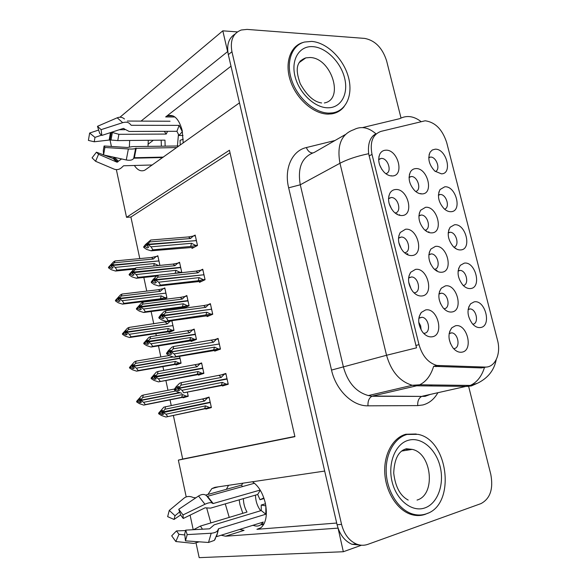 <?xml version="1.0" encoding="UTF-8"?>
<svg xmlns="http://www.w3.org/2000/svg" width="587" height="587" viewBox="0 0 587 587"><rect width="100%" height="100%" fill="white"/><g stroke="black" fill="none" stroke-linecap="round" stroke-linejoin="round"><path stroke-width="0.88" d="M252.41 481.773C258.456 485.75 262.771 492.875 265.331 503.132C267.54 514.814 266.087 523.01 260.973 527.728L256.937 529.313L336.696 523.046M183.203 142.957L182.241 130.666C178.991 118.845 174.06 113.907 167.456 115.844L165.666 116.93L174.933 116.996M423.623 333.321L424.577 333.247C431.196 332.418 428.87 317.912 422.038 317.251L418.869 317.993M425.582 309.943L421.297 312.423C417.496 318.191 417.878 324.699 422.457 331.941C425.45 335.683 428.715 337.298 432.259 336.784C444.645 335.016 437.682 307.28 425.582 309.943M434.417 269.294C441.079 268.773 438.115 254.046 431.335 253.892L428.884 254.501M435.415 246.401L430.873 249.049C427.497 255.081 428.385 261.523 433.529 268.384C436.214 271.245 439.01 272.522 441.93 272.221C453.839 271.209 447.052 244.508 435.415 246.401M463.268 285.502C469.439 284.702 466.518 270.614 460.157 270.387L458.124 270.754M464.244 263.152L460.318 265.324C456.649 271.399 457.5 277.989 462.864 285.091C465.41 287.711 468.03 288.855 470.723 288.525C482.096 287.359 475.345 261.112 464.244 263.152M424.988 230.199C431.482 229.297 427.886 214.857 421.224 215.011L418.913 215.671M425.553 207.299L420.6 210.271C417.584 216.398 418.729 222.737 424.034 229.297C426.61 231.872 429.266 233.061 432.003 232.87C443.963 232.283 437.242 205.846 425.553 207.299M404.472 252.696L404.59 252.689C411.67 252.285 408.559 237.06 401.413 237.009L398.507 237.926M405.492 229.246L400.239 232.503C397.238 238.425 398.162 244.669 403.012 251.221C405.852 254.362 408.86 255.8 412.037 255.543C424.518 254.685 417.695 227.507 405.492 229.246M472.953 324.2C479.087 323.452 476.578 309.4 470.26 308.916L468.162 309.217M474.135 301.879L470.635 303.78C466.628 309.753 467.237 316.452 472.469 323.877C475.096 326.746 477.833 327.957 480.68 327.509C492.001 325.924 485.185 299.421 474.135 301.879M385.762 173.649C392.512 172.527 388.102 157.822 381.198 158.402L378.666 159.378M385.813 150.191C383.135 150.301 381.132 151.615 379.789 154.139C377.514 160.266 378.982 166.319 384.199 172.299C386.804 174.794 389.474 176.012 392.226 175.953C404.795 175.975 398.111 149.34 385.813 150.191M444.542 209.148C450.368 207.688 446.377 194.15 440.221 194.473L438.423 194.921M444.748 186.813L440.067 189.528C437.066 195.816 438.401 202.214 444.073 208.723C446.391 210.843 448.739 211.834 451.102 211.694C462.571 211.342 455.952 185.609 444.748 186.813M444.308 308.725C450.779 308.036 448.189 293.603 441.541 293.17L438.973 293.698M445.379 285.891L441.277 288.217C437.535 294.153 438.166 300.713 443.17 307.904C445.944 311.037 448.872 312.394 451.953 311.976C463.818 310.523 456.965 283.558 445.379 285.891M395.066 212.978C402.066 212.311 398.324 197.217 391.236 197.503L388.521 198.465M395.601 189.52C393.173 189.689 391.287 190.9 389.937 193.138C387.31 199.147 388.506 205.289 393.525 211.54C396.254 214.358 399.109 215.693 402.08 215.539C414.605 215.136 407.855 188.229 395.601 189.52M414.532 292.759C421.378 292.143 418.678 277.284 411.678 276.925L408.618 277.768M415.486 269.389L410.695 272.265C407.297 278.106 407.95 284.468 412.654 291.35C415.581 294.799 418.729 296.332 422.097 295.951C434.527 294.645 427.637 267.188 415.486 269.389M415.662 191.479C421.943 190.188 417.731 176.063 411.216 176.518L409.066 177.201M415.794 168.594C413.519 168.718 411.744 169.804 410.467 171.859C407.804 178.096 409.205 184.355 414.686 190.621C417.137 192.91 419.632 194.003 422.178 193.908C434.182 193.739 427.527 167.559 415.794 168.594M454.316 348.553C460.59 347.665 458.33 333.533 451.836 332.844L449.202 333.277M455.439 325.785L451.821 327.781C447.705 333.621 448.079 340.321 452.959 347.864C455.806 351.261 458.843 352.684 462.086 352.134C473.9 350.241 466.973 322.997 455.439 325.785M453.854 247.142C459.87 246.019 456.407 232.195 450.141 232.247L448.219 232.657M454.448 224.792L450.126 227.25C446.802 233.428 447.888 239.914 453.399 246.709C455.842 249.079 458.33 250.15 460.861 249.915C472.286 249.167 465.601 223.177 454.448 224.792M435.327 171.507C440.918 169.716 436.427 156.524 430.418 157.067L428.752 157.529M435.143 149.201L432.289 149.993L430.132 152.165C427.453 158.571 429.038 164.888 434.872 171.133L441.431 173.84C452.951 173.891 446.391 148.401 435.143 149.201M301.373 43.174L300.764 43.277M296.993 46.028L295.987 46.226M425.135 120.79L381.066 131.356C372.723 134.364 369.707 142.047 372.011 154.41L418.993 344.62C422.324 356.008 428.283 362.949 436.875 365.444L485.031 367.073C495.083 367.689 501.283 353.844 497.505 340.203L446.707 142.619C442.415 129.448 435.224 122.177 425.135 120.79M129.654 140.476L129.397 146.867M134.364 165.475C137.556 170.245 141.034 171.815 144.806 170.193L239.474 102.857L324.67 471.067L214.923 487.327L211.848 488.611L207.923 494.467M148.298 140.3L148.005 146.398M338.039 528.087L343.336 551.736L361.475 545.228M237.39 31.911L222.811 30.825L227.617 51.612L141.019 121.105M119.975 117.209L222.811 30.825M196.095 543.224L199.176 557.65L343.336 551.736M221.138 535.227L225.54 536.21L337.877 528.139M206.8 508.393L210.843 522.929M186.211 496.896L178.36 460.12L294.916 436.655L229.429 150.235L126.535 217.322L116.358 169.636M103.943 155.034L113.159 158.512L113.959 158.343L113.702 157.191M111.413 146.457L110.026 139.955L94.236 141.775L94.984 137.38L101.639 135.12M193.211 529.716L190.1 515.137M263.695 524.521L260.789 524.771M253.452 525.387L252.293 525.49M148.012 144.285L153.361 140.249M173.363 415.449L182.696 459.049L178.36 460.12M230.023 152.862L130.901 217.036L139.794 258.596M143.83 277.446L146.757 291.108M148.834 300.808L148.951 301.358M151.116 311.492L153.772 323.885M155.834 333.541L156.311 335.764M158.468 345.846L160.845 356.94M162.9 366.537L163.736 370.47M165.886 380.493L167.977 390.274M170.025 399.82L171.235 405.485M130.901 217.036L126.535 217.322M428.033 232.158L428.943 231.792M449.158 338.963L450.545 343.791M391.023 175.909L391.426 175.711M408.684 282.127L411.274 289.376M389.108 203.462L391.72 209.251M397.135 213.837L397.289 214.453M439.193 299.539L440.639 303.919M420.299 193.769L420.894 193.505M379.628 164.903L381.954 169.584M398.808 242.541L401.479 249.167M407.011 253.613L407.261 254.597M398.764 215.091L399.644 214.703M426.456 230.911L426.566 231.381M436.427 270.548L437.051 270.321M429.413 260.665L430.77 264.275M407.173 254.252L407.914 253.958M436.295 270.035L436.508 270.893M418.736 322.19L420.659 325.829L421.128 329.901M182.696 459.049L294.865 436.434M175.887 364.373L176.019 364.989L181.082 363.184L179.585 356.294M168.851 331.743L168.997 332.44L173.979 330.371L171.874 320.649M170.839 320.796L169.848 321.228M163.318 299.539L166.935 297.822L164.793 287.916L163.274 288.657M159.921 265.405L157.822 255.719L156.546 256.424M182.983 397.274L183.1 397.817L188.236 396.269L187.37 392.255M198.333 374.543L198.465 375.144L203.88 373.369L201.598 362.942L197.936 364.211M190.966 340.798L191.12 341.487L196.447 339.425L194.187 329.087L191.81 330.048M183.665 307.331L183.834 308.109L189.08 305.768L186.835 295.525L185.088 296.332M181.141 272.72L181.772 272.405L179.549 262.242L178.125 262.991M205.766 408.581L205.876 409.095L211.379 407.598L209.075 397.083L203.623 398.793M214.585 350.468L214.732 351.143L220.455 349.096L218.085 338.398L215.113 339.513M206.932 315.828L207.101 316.598L212.729 314.258L210.373 303.655L208.312 304.55M199.338 281.496L199.529 282.354L205.068 279.728L202.742 269.213L201.143 269.998M191.817 247.457L192.03 248.404L197.481 245.491L195.17 235.071L193.813 235.82M222.304 385.41L222.436 385.997L228.248 384.25L225.856 373.449L220.712 375.086M209.17 397.531L203.601 398.668M230.992 66.199L165.666 116.93M225.54 536.21L244.075 530.377L239.613 529.452M229.224 517.396L225.276 503.873M226.369 489.323L228.526 485.31M303.479 42.352L303.42 42.367C290.301 45.661 284.247 63.066 290.55 81.211C296.706 99.379 313.832 114.098 328.148 114.105L331.868 113.841C336.967 112.975 341.084 110.532 344.209 106.496M296.941 46.065L295.217 46.916M416.234 433.998L405.808 434.248C393.011 437.66 383.737 454.169 384.771 473.019C385.725 491.862 397.025 509.78 410.621 514.285C415.655 515.951 420.527 515.966 425.237 514.329L428.084 513.097M417.482 515.54L419.632 515.019M418.817 515.247L418.069 515.547M235.042 34.068C228.695 38.082 226.45 44.935 228.321 54.635L337.085 524.727C339.616 534.486 344.569 541.001 351.929 544.281L361.064 545.191M297.814 44.861L299.04 44.473M486.271 367.036L481.465 367.91L433.632 366.339C430.799 375.541 426.133 381.689 419.639 384.793L416.66 385.798L412.301 385.277C399.828 381.579 391.236 371.578 386.539 355.274L416.528 347.834L368.651 153.706C367.689 143.58 370.111 136.947 375.915 133.792C368.379 127.276 361.005 125.904 353.8 129.69C341.355 134.019 336.74 145.216 339.961 163.267C347.585 159.29 357.145 156.098 368.651 153.706M433.632 366.339L436.875 365.444M401.016 118.031L386.591 60.784C382.431 47.929 375.144 40.474 364.732 38.412L247.076 29.401L241.25 30.003C233.039 33.224 229.935 40.474 231.946 51.744L341.568 524.389C344.121 534.199 349.089 540.752 356.478 544.054C360.345 545.565 364.145 545.661 367.888 544.34L480.951 503.617C490.218 498.664 493.498 488.912 490.791 474.347L468.617 386.356M468.543 386.048L468.382 385.402M407.686 434.299L405.5 434.336M336.909 112.344L338.339 111.082M227.47 380.743L226.993 379.063L179.182 388.337L177.575 388.843L179.607 390.274L178.008 390.781L176.019 389.519L175.88 388.865L177.186 386.965L178.778 386.451L177.472 388.359L226.927 378.754L177.472 388.359M226.655 377.045L226.927 378.754M178.617 386.686L177.186 386.965M225.966 373.963L181.515 382.599L179.681 383.201L176.122 386.716L174.295 389.372L175.88 388.865M228.16 383.825L183.716 392.776L220.125 385.842M179.108 388.014L177.509 388.521M177.612 389.012L179.218 388.499L182.014 390.282L183.716 392.776M181.515 382.599L180.913 385.175L179.079 387.846M224.19 374.301L221.204 377.448L180.913 385.175M221.204 377.448L219.12 375.46M174.295 389.372L174.434 390.017L176.019 389.519M221.306 385.343L222.297 382.394L182.014 390.282M226.377 384.177L222.297 382.394M181.867 393.341L177.215 391.786L174.434 390.017M209.185 397.568L163.839 407.158L158.585 413.182L158.717 413.82L160.222 413.387L162.166 414.591L163.67 414.165L161.726 412.962L163.237 412.529L165.974 414.217L205.553 405.866L209.552 407.539L165.945 417.027L203.528 409.058M209.552 407.539L211.283 407.173M158.717 413.82L161.44 415.493L165.945 417.027M165.578 406.644L164.918 409.249L163.105 411.891L161.586 412.323L162.878 410.438L161.374 410.878L162.782 410.584M209.838 400.569L210.117 402.234L208.539 402.675L161.586 412.323M210.63 404.164L210.183 402.535L163.237 412.529M165.974 414.217L167.691 416.543M205.553 405.866L204.621 408.677M161.374 410.878L160.082 412.756L160.222 413.387M160.082 412.756L158.585 413.182M207.453 397.92L204.503 401.046L202.522 399.057M204.503 401.046L164.918 409.249M163.105 411.891L210.117 402.234M161.726 412.962L163.208 412.36M163.142 412.052L161.623 412.485M175.968 390.993L142.597 397.509L140.843 400.202L179.255 392.63M140.843 400.202L139.435 400.65L140.675 398.69L139.273 399.138L137.996 400.936L136.602 401.383L136.727 401.992L138.128 401.552L140.029 402.726L141.43 402.278L139.53 401.104L140.902 400.503L143.61 402.308L145.356 404.604L143.734 405.103L188.229 396.225M179.556 392.74L139.435 400.65M140.807 400.041L139.398 400.488M139.53 401.104L140.939 400.657M179.813 392.828L140.902 400.503M187.304 392.27L187.524 392.967M174.544 389.005L143.338 395.044L142.597 397.509M136.602 401.383L141.724 395.572L143.338 395.044M137.996 400.936L138.128 401.552M143.734 405.103L139.39 403.636L136.727 401.992M143.61 402.308L182.542 394.567L181.684 397.304L145.356 404.604M182.542 394.567L186.468 396.21L181.684 397.304M186.468 396.21L188.156 395.873M139.273 399.138L140.535 398.896M161.168 140.176L161.374 146.214M124.789 129.72L119.322 129.727M127.342 121.047L170.054 121.238M178.984 135.502L182.286 131.679L179.167 125.369L131.268 125.295L130.439 124.466C128.824 122.279 126.242 121.678 122.698 122.661L101.103 129.654L101.845 135.421L123.299 128.428L129.169 131.444L176.922 131.305L178.984 135.502L183.027 135.472M178.969 145.965L132.449 146.611L127.401 147.476L104.09 145.987L104.897 147.484L128.37 148.966C132.178 149.164 134.599 148.973 135.619 148.386L176.746 147.557M163.347 157.096L134.364 157.734L133.682 158.402C132.442 160.141 129.976 160.662 126.278 159.965L103.569 154.953L103.305 150.426L104.09 145.987M121.59 158.93L117.04 162.203L98.557 154.249L95.6 161.293L114.127 169.137C117.202 170.223 119.975 169.438 122.463 166.789L123.615 165.769L152.282 164.984M165.16 146.163L164.954 140.139L117.752 140.587L110.033 139.955L111.383 132.31M111.559 132.258L118.904 134.306L166.224 134.071L167.574 131.334M177.421 145.987L178.47 134.144M183.269 139.2L180.062 140.337L180.238 145.07M162.724 157.543L133.807 158.189M117.804 161.997L113.959 158.343L115.089 157.499M98.557 154.249L96.437 152.202L103.569 154.895M101.103 129.654L97.493 126.308L99.695 133.418L101.845 135.421M95.6 161.293L92.071 157.83L96.437 152.202M94.236 141.775L88.402 140.403L89.642 133.044L94.984 137.38M104.897 147.484L103.569 154.953M98.653 130.043L89.642 133.044M97.493 126.308L117.209 117.796C119.909 116.747 122.331 117.143 124.466 118.978M179.167 125.369L176.922 131.305M164.309 131.341L166.224 134.071M219.692 345.655L219.215 343.997L171.338 351.936L169.76 352.538L171.786 353.998L170.215 354.592L168.234 353.301L168.095 352.655L169.401 350.813L170.971 350.212L169.658 352.053L217.572 344.268M218.878 341.994L219.149 343.688M170.692 350.6L169.401 350.813M218.203 338.941L173.715 346.469L171.91 347.174L168.374 350.674L166.532 353.249L168.095 352.655M220.367 348.715L175.895 356.551L174.082 357.226L212.457 350.828M171.272 351.62L169.658 352.053M171.279 351.958L169.694 352.222M169.797 352.699L171.375 352.097L174.17 353.924L175.895 356.551M173.715 346.469L173.077 348.861L171.235 351.452M216.42 339.227L213.419 342.25L173.077 348.861M213.419 342.25L211.371 340.372M166.532 353.249L166.671 353.895L168.234 353.301M213.536 350.16L214.504 347.159L174.17 353.924M218.591 349.016L214.504 347.159M174.082 357.226L169.452 355.7L166.671 353.895M211.98 310.883L211.503 309.232L163.568 315.865L162.056 316.723L164.044 318.051L162.496 318.734L160.515 317.413L160.376 316.767L161.689 314.992L163.23 314.294L161.917 316.077L163.465 315.388L210.351 309.393M211.173 307.25L211.437 308.931M162.841 314.83L161.689 314.992M210.506 304.22L203.689 305.585L165.989 310.67L164.213 311.477L160.684 314.962L158.842 317.457L160.376 316.767M212.655 313.913L168.146 320.663L166.363 321.434L204.841 316.129M163.502 315.549L161.917 316.077M163.061 316.092L161.953 316.246M162.056 316.723L163.604 316.033L166.392 317.897L168.146 320.663M165.989 310.67L165.314 312.878L163.465 315.388M208.715 304.462L205.707 307.368L165.314 312.878M205.707 307.368L203.689 305.585M158.842 317.457L158.982 318.095L160.515 317.413M205.832 315.292L206.785 312.233L166.392 317.897M210.865 314.162L206.785 312.233M166.363 321.434L161.755 319.944L158.982 318.095M204.335 276.411L203.865 274.775L155.863 280.124L154.344 280.909L156.369 282.428L154.851 283.198L152.862 281.848L152.73 281.21L154.051 279.485L155.562 278.708L154.242 280.432L155.76 279.654L202.97 274.87M203.535 272.808L203.799 274.474M155.049 279.375L154.051 279.485M202.875 269.807L196.073 271.106L158.329 275.193L156.582 276.095L153.075 279.573L151.226 281.987L152.73 281.21M205.002 279.412L198.201 280.733L160.464 285.091L158.71 285.972L197.283 281.731M155.797 279.816L154.242 280.432M155.137 280.498L154.278 280.593M154.381 281.07L155.9 280.285L158.688 282.2L160.464 285.091M158.329 275.193L157.617 277.225L155.76 279.654M201.084 270.005L198.068 272.794L157.617 277.225M198.068 272.794L196.073 271.106M151.226 281.987L151.358 282.618L152.862 281.848M198.201 280.733L199.132 277.614L158.688 282.2M203.212 279.617L199.132 277.614M158.71 285.972L154.139 284.512L151.358 282.618M196.755 242.24L196.293 240.611L148.232 244.706L146.735 245.579L148.76 247.127L147.271 247.985L145.282 246.599L145.15 245.975L146.479 244.302L147.968 243.436L146.64 245.109L148.129 244.236L195.566 240.677M195.963 238.667L196.227 240.318M147.33 244.229L146.479 244.302M195.31 235.695L188.53 236.928L150.734 240.032L145.525 244.5L143.668 246.833L145.15 245.975M197.415 245.219L190.636 246.467L152.855 249.842L151.13 250.818L189.77 247.641M148.166 244.397L146.64 245.109M147.374 245.212L146.669 245.271M146.772 245.74L148.269 244.867L151.057 246.819L152.855 249.842M150.734 240.032L148.129 244.236M193.519 235.842L190.489 238.52L149.993 241.895M190.489 238.52L188.53 236.928M143.668 246.833L143.808 247.457L145.282 246.599M190.636 246.467L191.545 243.297L151.057 246.819M195.632 245.381L191.545 243.297M151.13 250.818L146.581 249.394L143.808 247.457M201.708 363.448L158.079 371.476L156.369 372.092L151.123 378.028L151.255 378.659L152.73 378.145L154.675 379.371L156.157 378.857L154.212 377.624L155.702 377.103L158.431 378.835L198.061 371.549L202.06 373.295L158.453 381.873L196.161 374.954M202.06 373.295L203.799 372.972M151.255 378.659L153.977 380.376L158.453 381.873M158.079 371.476L157.382 373.912L155.57 376.472L154.08 376.993L155.372 375.166L153.889 375.695L155.166 375.46M202.361 366.42L202.64 368.071L201.084 368.599L154.08 376.993M203.146 369.993L202.706 368.372L155.702 377.103M158.431 378.835L160.17 381.293M198.061 371.549L197.151 374.418M153.889 375.695L152.598 377.514L152.73 378.145M152.598 377.514L151.123 378.028M199.976 363.757L197.019 366.765L195.067 364.872M197.019 366.765L157.382 373.912M155.57 376.472L202.64 368.071M154.212 377.624L155.665 376.942M155.599 376.634L154.11 377.155M194.304 329.623L150.646 336.622L148.966 337.334L143.727 343.182L143.859 343.806L145.312 343.204L147.249 344.466L148.709 343.865L146.765 342.603L148.232 341.994L150.962 343.769L190.636 337.525L194.635 339.345L152.715 346.352L151.035 347.034L188.838 341.135M194.635 339.345L196.374 339.066M143.859 343.806L146.574 345.567L151.035 347.034M150.646 336.622L149.92 338.89L148.093 341.37L146.633 341.979L147.931 340.211L146.479 340.82L147.616 340.643M194.95 332.572L195.222 334.208L193.952 334.707M195.72 336.109L195.288 334.502L148.232 341.994M150.962 343.769L152.715 346.352M190.636 337.525L189.74 340.445M146.479 340.82L145.18 342.581L145.312 343.204M145.18 342.581L143.727 343.182M192.565 329.887L189.601 332.785L187.679 330.987M189.601 332.785L149.92 338.89M148.093 341.37L195.222 334.208M147.953 341.935L146.633 341.979M146.765 342.603L148.195 341.832M148.129 341.531L146.669 342.133M186.96 296.083L180.348 297.389L143.272 302.07L141.628 302.877L136.397 308.637L136.529 309.261L137.952 308.571L139.897 309.863L141.328 309.18L139.383 307.889L140.821 307.199L143.551 309.011L183.269 303.795L187.268 305.68L182.396 306.766L145.334 311.719L143.676 312.489L181.574 307.61M187.268 305.68L189.007 305.445M136.529 309.261L139.244 311.059L143.676 312.489M143.272 302.07L142.524 304.169L140.689 306.575L139.251 307.265L140.557 305.556L139.126 306.245L140.132 306.113M187.598 299.01L187.869 300.625L186.937 301.05M188.368 302.518L187.935 300.918L140.821 307.199M143.551 309.011L145.334 311.719M183.269 303.795L182.396 306.766M139.126 306.245L137.82 307.955L137.952 308.571M137.82 307.955L136.397 308.637M185.221 296.303L182.241 299.091L180.348 297.389M182.241 299.091L142.524 304.169M140.689 306.575L187.869 300.625M140.242 307.302L139.251 307.265M139.383 307.889L140.792 307.038M140.726 306.737L139.288 307.427M179.673 262.829L173.084 264.069L135.971 267.826L134.35 268.721L129.133 274.4L129.265 275.01L130.659 274.246L132.603 275.56L134.012 274.797L132.068 273.476L133.484 272.706L136.213 274.555L175.968 270.343L179.967 272.302L175.109 273.373L138.011 277.38L136.382 278.253L156.67 276.051M179.967 272.302L181.706 272.111M129.265 275.01L131.972 276.851L136.382 278.253M135.971 267.826L133.352 272.089L131.936 272.86L133.249 271.201L131.84 271.979L132.706 271.884M180.312 265.728L180.576 267.334L179.849 267.709M181.075 269.213L180.642 267.621L133.484 272.706M136.213 274.555L138.011 277.38M175.968 270.343L175.109 273.373M131.84 271.979L130.534 273.63L130.659 274.246M130.534 273.63L129.133 274.4M177.934 263.005L174.948 265.684L173.084 264.069M174.948 265.684L135.186 269.756M133.352 272.089L180.576 267.334M132.728 272.94L131.936 272.86M132.068 273.476L133.447 272.544M133.388 272.243L131.972 273.021M172.982 357.013L135.414 363.397L133.653 366.009L179.908 358.077L132.266 366.537L133.513 364.63L129.478 367.433L129.61 368.042L130.982 367.521L132.882 368.717L134.262 368.196L132.361 366.992L133.711 366.303L136.419 368.152L138.18 370.566L136.58 371.16L179.549 363.727M133.653 366.009L132.266 366.537M133.616 365.848L132.229 366.383M132.361 366.992L133.748 366.464M180.378 359.934L179.967 358.363L133.711 366.303M179.629 356.485L179.908 358.077M169.195 355.539L136.184 361.093L135.414 363.397M129.478 367.433L134.592 361.709L136.184 361.093M130.85 366.912L130.982 367.521M136.58 371.16L132.266 369.715L129.61 368.042M136.419 368.152L175.388 361.394L174.544 364.189L138.18 370.566M175.388 361.394L179.314 363.111L174.544 364.189M179.314 363.111L181.001 362.817M132.134 365.165L133.264 364.967M171.932 320.906L170.237 321.14L167.302 323.921L128.289 329.571L126.484 331.956L171.764 325.778M126.521 332.11L125.126 332.565L126.41 330.863L125.053 331.479L123.769 333.174L122.419 333.776L122.544 334.377L123.894 333.776L125.794 335.001L127.152 334.399L125.251 333.167L126.579 332.403L129.287 334.289L131.062 336.821L129.5 337.503L171.72 331.31M126.227 332.558L125.156 332.719M126.484 331.956L125.126 332.565M125.251 333.167L126.616 332.558M173.29 327.179L172.886 325.616L126.579 332.403M172.549 323.753L172.82 325.33M170.237 321.14L129.089 327.421L128.289 329.571M167.302 323.921L165.497 322.204M122.419 333.776L127.526 328.133L129.089 327.421M123.769 333.174L123.894 333.776M129.5 337.503L125.2 336.094L122.544 334.377M129.287 334.289L168.293 328.507L167.471 331.354L131.062 336.821M168.293 328.507L172.218 330.283L167.471 331.354M172.218 330.283L173.906 330.033M125.053 331.479L126.058 331.332M407.649 253.855L407.121 254.032M164.91 288.466L163.215 288.665L160.273 291.343L121.223 296.031L119.418 298.343L164.991 293.243M119.447 298.497L118.112 299.187L119.366 297.389L118.031 298.079L116.747 299.715L115.419 300.397L115.544 300.999L116.872 300.317L118.765 301.571L120.108 300.889L118.207 299.634L119.513 298.79L122.213 300.713L124.011 303.354L122.47 304.132L164.323 299.062M118.941 299.084L118.112 299.187M119.418 298.343L118.075 299.032M118.207 299.634L119.543 298.944M166.253 294.689L165.857 293.14L119.513 298.79M165.519 291.291L165.798 292.854M163.215 288.665L158.49 289.714L122.052 294.043L121.223 296.031M160.273 291.343L158.49 289.714M115.419 300.397L120.511 294.835L122.052 294.043M116.747 299.715L116.872 300.317M122.47 304.132L118.2 302.745L115.544 300.999M122.213 300.713L161.256 295.885L160.449 298.783L124.011 303.354M161.256 295.885L165.174 297.734L160.449 298.783M165.174 297.734L166.869 297.521M118.031 298.079L118.912 297.969M157.947 256.292L156.252 256.453L153.302 259.028L114.223 262.778L112.41 265.016L158.182 260.995M112.44 265.17L111.126 265.94L112.381 264.187L111.075 264.957L108.478 267.305L108.602 267.899L109.901 267.144L111.801 268.42L113.115 267.665L111.214 266.381L112.499 265.463L115.199 267.415L117.018 270.174L115.5 271.04L133.836 269.169M111.794 265.874L111.126 265.94M112.41 265.016L111.09 265.786M111.214 266.381L112.535 265.618M159.282 262.462L158.886 260.929L112.499 265.463M158.556 259.094L158.828 260.65M156.252 256.453L151.549 257.48L115.074 260.936L114.223 262.778M153.302 259.028L151.549 257.48M108.478 267.305L113.562 261.824L115.074 260.936M109.784 266.549L109.901 267.144M115.5 271.04L111.251 269.682L108.602 267.899M115.199 267.415L154.278 263.534L153.735 266.028M135.017 268.354L117.018 270.174M154.278 263.534L158.196 265.441L156.89 265.713M158.196 265.441L159.891 265.273M111.075 264.957L111.824 264.884M329.036 113.122L332.741 112.858C346.807 110.664 353.491 93.81 348.098 75.994C342.867 58.164 326.541 42.433 311.631 41.413L304.558 42.037C291.556 45.287 285.568 62.523 291.805 80.507C297.91 98.499 314.859 113.1 329.036 113.122M335.419 112.946L337.701 111.391M296.406 46.556L294.072 48.09M426.301 513.816C456.143 504.893 448.615 439.788 417.951 434.343L407.04 434.461C394.369 437.843 385.197 454.206 386.239 472.895C387.193 491.561 398.39 509.311 411.854 513.772C416.829 515.415 421.642 515.43 426.301 513.816M406.387 434.578L403.526 435.011M415.354 515.379L418.619 515.012M239.188 499.845L239.973 504.791L242.813 513.309M242.967 483.167L241.55 485.097L205.707 495.083M195.823 497.835L193.343 497.556C189.828 495.978 186.791 496.132 184.23 498.003L169.269 510.433L175.036 515.746L179.629 511.871M207.277 496.389L254.479 483.24M260.18 490.064L213.198 503.529L212.457 503.22C211.041 502.259 208.546 502.604 204.958 504.248L183.005 514.938L183.247 518.482L205.061 507.828L210.594 508.122L257.686 494.489L260.034 499.728L264.062 498.539M265.764 505.884L261.215 505.033L261.259 510.551L214.204 524.815L209.581 528.806L185.727 530.127L187.187 534.603L211.203 533.238C215.091 532.893 217.41 531.668 218.159 529.569L218.657 528.704L265.823 514.219L265.86 505.862M253.1 525.233C256.027 526.532 258.654 526.326 260.988 524.624L263.292 522.048L216.376 536.723M193.578 529.694L200.409 526.069L246.995 512.055C244.654 507.88 243.458 503.404 243.392 498.627M260.672 510.734C257.341 506.295 255.609 501.093 255.477 495.127M261.215 505.033L265.471 503.763M184.824 534.962L178.962 534.317L176.474 530.927L185.683 530.545M180.664 514.931L174.053 519.451L175.036 515.746M185.727 530.127L184.7 533.854L185.455 540.862L187.187 534.603M183.005 514.938L178.756 509.289L180.723 515.115L183.247 518.482M178.962 534.317L175.829 541.53L171.69 535.828L176.474 530.927M174.053 519.451L167.647 516.648L169.269 510.433M175.829 541.53L193.908 543.401L199.169 541.816M215.473 538.595L214.358 540.385L208.517 542.469L185.455 540.862M178.756 509.289L198.531 496.022C201.796 494.019 204.474 493.924 206.551 495.744L212.457 503.22M260.034 499.728L263.857 497.937M260.283 490.226L257.686 494.489M261.259 510.551L265.823 514.219M241.55 485.097L242.438 486.608M256.937 529.313L260.136 528.3M439.414 365.76L435.899 366.64M418.993 344.62L415.816 345.516M485.031 367.073L481.465 367.91M375.827 134.254L373.002 135.824M372.011 154.41L369.076 155.973M437.836 392.82C434.175 399.211 429.192 403.262 422.889 404.957L417.746 405.602L367.99 405.83C352.611 406.285 335.999 390.282 331.516 370.074L288.65 187.818C283.888 168.579 292.121 150.668 306.341 147.557L334.986 140.513M484.436 367.601C481.611 376.494 476.893 382.438 470.26 385.432L422.442 396.181L426.566 395.697L429.691 394.596M362.531 127.592L399.82 118.64C406.688 115.096 413.718 116.043 420.901 121.48M476.725 383.553L471.405 385.916L467.237 386.393L416.66 385.798L372.642 396.02L421.73 396.408C418.802 398.001 417.474 401.068 417.746 405.602M331.516 370.074L386.539 355.274L339.961 163.267L300.28 184.788L343.476 367.235C347.871 382.702 356.162 392.145 368.365 395.557L371.938 396.254C369.062 397.913 367.748 401.104 367.99 405.83M455.629 248.044L455.776 248.602M231.946 51.744L228.321 54.635M341.568 524.389L337.085 524.727M345.237 134.614L314.272 152.429C302.004 156.802 297.338 167.589 300.28 184.788L288.65 187.818M306.341 147.557C307.852 151.086 309.936 152.877 312.607 152.936M431.122 385.967L432.149 384.947M220.037 385.864L228.248 384.236M203.476 409.073L211.335 407.4M136.221 148.159L134.364 157.734M117.752 140.587L118.904 134.306M118.457 161.234L114.766 157.734M111.002 140.095L112.337 132.647M123.872 128.458L124.407 129.213M117.04 162.203L113.159 158.512M109.197 139.926L110.422 132.625M128.37 148.966L126.278 159.965M117.209 117.796L122.698 122.661M135.619 148.386L133.682 158.402M135.846 148.218L133.975 157.903M212.311 350.857L218.474 349.808M204.658 316.158L210.007 315.388M197.063 281.76L201.994 281.188M189.535 247.663L194.209 247.244M196.043 374.976L202.86 373.699M188.669 341.164L194.26 340.269M181.368 307.639L186.395 306.964M312.9 46.652C326.189 47.481 340.776 62.149 344.62 78.115C348.649 94.089 341.025 108.067 327.744 107.788C314.529 107.759 298.849 92.805 294.945 76.046C290.844 59.28 299.561 45.588 312.9 46.652M324.34 102.96C344.642 99.526 331.303 57.673 309.951 57.519L305.805 57.878L300.016 61.173M408.449 440.257C421.319 436.581 435.892 448.938 440.147 466.592C444.579 484.187 437.711 503.543 424.871 507.916C412.096 512.561 396.408 500.249 392.065 481.619C387.523 463.048 395.513 443.655 408.449 440.257M417.049 500.065C436.126 494.79 431.849 453.157 412.191 449.385L405.5 449.268M404.803 449.451L402.821 450.185M207.549 496.375L213.198 503.529M218.657 528.704L216.588 536.195M202.486 529.195L200.409 526.069M211.203 533.238L208.517 542.469M198.531 496.022L204.958 504.248M218.159 529.569L216.97 535.131M218.313 528.982L217.586 532.989M208.172 497.284L212.795 503.514M419.191 316.518L421.297 312.423M429.251 252.461L430.873 249.049M458.586 268.582L460.318 265.324M419.25 213.411L420.6 210.271M398.793 236.003L400.239 232.503M468.653 307.184L470.635 303.78M378.674 159.701L381.168 158.402M378.886 156.883L379.789 154.139M438.805 192.367L440.067 189.528M439.377 291.856L441.277 288.217M388.785 196.271L389.937 193.138M408.926 276.088L410.695 272.265M409.366 174.699L410.467 171.859M449.627 331.589L451.821 327.781M448.637 230.309L450.126 227.25M428.752 157.874L430.396 157.067M429.082 154.748L430.132 152.165M448.189 233.017L450.141 232.247M449.143 333.599L451.836 332.844M409.066 177.553L411.216 176.518M408.589 278.04L411.678 276.925M388.513 198.773L391.236 197.503M438.929 294.028L441.541 293.17M438.416 195.273L440.221 194.473M468.103 309.569L470.26 308.916M398.485 238.219L401.413 237.009M418.898 216.016L421.224 215.011M458.087 271.113L460.157 270.387M428.848 254.839L431.335 253.892M418.832 318.249L422.038 317.251M218.415 486.806L211.848 488.611M167.456 115.844L173.099 115.896M429.904 394.552L425.113 396.328L421.73 396.408L371.938 396.254L368.365 395.557L412.301 385.277L419.639 384.793L470.26 385.432L477.554 383.201C487.929 378.101 494.144 370.287 496.191 359.75M356.478 544.054L351.929 544.281M429.64 385.952L430.315 384.925M332.741 112.858L330.929 113.966M299.069 62.655L305.805 57.878C294.593 62.031 296.266 72.216 300.236 83.714C306.876 95.549 314.008 101.969 321.632 102.967M408.207 500.065C400.195 495.876 395.359 486.887 393.716 473.093C394.332 458.895 398.588 450.779 406.483 448.747L412.191 449.385L401.574 451.065M411.854 513.772L409.689 513.948M264.179 523.619L260.988 524.624M214.358 540.385L217.623 532.849"/></g></svg>
